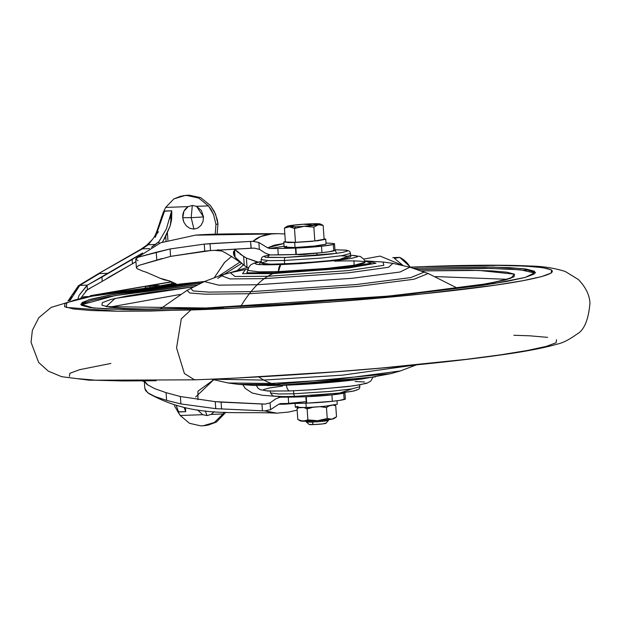 <?xml version="1.0" encoding="UTF-8"?>
<svg xmlns="http://www.w3.org/2000/svg" width="621" height="621" viewBox="0 0 621 621"><rect width="100%" height="100%" fill="white"/><g stroke="black" fill="none" stroke-linecap="round" stroke-linejoin="round"><path stroke-width="0.93" d="M334.036 418.476L331.987 419.152L317.665 420.696L307.884 419.889L307.116 408.936L308.055 407.508L307.116 408.936L312.961 407.26M306.238 421.768A11.209 0.699 -4 0 0 312.006 422.055A11.209 0.699 176 0 1 306.2 421.806M309.188 424.415A8.407 0.528 -4 0 0 313.543 424.593L312.006 422.055L313.543 424.593L309.227 424.376M295.076 403.456L295.332 407.19L306.246 407.578L305.936 403.161L306.246 407.578L323.681 406.445L337.25 404.255L337.009 400.755M283.789 242.081L284.139 247.096L295.053 247.492L294.703 242.469L283.789 242.081L285.357 241.46L283.913 241.926L288.431 242.578L294.703 242.469L295.053 247.492L284.992 247.406L284.263 246.941L286.708 246.281M285.59 227.27L284.426 228.148L285.396 241.988L284.426 228.148L289.355 226.82L294.501 228.481L295.464 242.33L294.501 228.481L304.073 226.3A16.806 1.056 176 0 1 295.635 226.758L294.501 228.481L304.073 226.3L313.853 227.107L318.394 224.755L323.137 225.392L324.108 239.24L323.137 225.392L322.175 224.88M316.252 253.213L300.308 254.711L300.277 254.315L300.308 254.711L294.548 254.424M299.788 247.282L299.827 247.895M326.056 244.146L318.247 245.745L295.053 247.492L312.487 246.351L326.056 244.169L325.707 239.147L312.13 241.336L294.703 242.469L317.898 240.723L325.59 239.302L324.069 238.759L325.707 239.147M284.426 228.148L289.44 226.82L294.501 228.481L295.635 226.758A16.806 1.056 -4 0 0 304.073 226.3L318.394 224.755L320.436 224.08L317.999 223.731A16.806 1.056 -4 0 0 311.711 223.785A16.806 1.056 -4 0 0 303.281 224.243L303.273 224.251A16.806 1.056 176 0 1 311.711 223.785A16.806 1.056 176 0 1 317.999 223.731L313.062 225.05L303.281 224.243L288.959 225.796A16.806 1.056 176 0 1 303.281 224.243L313.062 225.05L317.999 223.731A16.806 1.056 176 0 1 320.343 223.995A16.806 1.056 176 0 1 318.394 224.755A16.806 1.056 176 0 1 304.073 226.3L313.853 227.107L314.824 240.956L324.108 239.24L314.824 240.956L313.853 227.107L318.394 224.755L323.137 225.392M295.464 242.33L314.824 240.956L295.464 242.33L285.396 241.988L295.464 242.33M293.71 226.432L288.959 225.796L286.918 226.463L289.355 226.82A16.806 1.056 176 0 1 286.995 226.331A16.806 1.056 176 0 1 288.959 225.796L293.71 226.432M295.635 226.758A16.806 1.056 176 0 1 289.355 226.82A16.806 1.056 -4 0 0 295.635 226.758M337.25 404.232L329.44 405.831L314.047 407.19L299.974 407.687L295.456 407.034L297.901 406.375M325.606 423.142L322.819 423.895L313.543 424.593A8.407 0.528 -4 0 0 325.854 423.351M325.505 420.013A11.209 0.699 176 0 1 328.424 420.394A11.209 0.699 176 0 1 312.006 422.055A11.209 0.699 -4 0 0 328.493 420.355L325.932 423.297M335.278 417.723L333.943 418.616A16.806 1.056 -4 0 1 331.987 419.152L336.52 416.8L335.751 405.839L333.741 405.241L335.751 405.839L336.52 416.8L335.356 417.669L331.987 419.152L327.236 418.515L317.665 420.696L307.884 419.889L302.97 421.217A16.806 1.056 -4 0 0 317.665 420.696L317.665 420.696A16.806 1.056 -4 0 0 331.987 419.152L327.236 418.515L317.975 420.673L300.51 420.859M306.153 420.363L306.541 420.611M328.385 418.965L327.997 418.725M312.992 407.252L307.116 408.936L304.166 407.64L307.116 408.936L307.884 419.889L302.963 421.217L297.808 419.548L297.04 408.595L299.182 407.679L297.04 408.595L297.808 419.548L302.955 421.217A16.806 1.056 -4 0 1 300.603 420.945L298.841 420.091M320.436 406.724L326.475 407.555L329.006 405.886L326.475 407.555L327.236 418.515L326.475 407.555L320.483 406.724M298.212 407.718L297.04 408.595M335.751 405.839L334.789 405.334M229.964 272.759L247.36 267.496L229.964 272.759M241.538 263.451L217.761 278.355M236.508 271.245L243.448 264.888M293.283 403.487L285.357 404.186L278.643 404.294L280.653 403.588L306.704 403.13A25.857 1.622 -4 0 0 332.344 401.306L331.893 394.894A25.857 1.622 176 0 1 306.262 396.718A77.959 4.883 176 0 1 305.866 396.734L306.316 403.145A77.959 4.883 -4 0 0 306.704 403.13L306.262 396.718L306.704 403.13L332.344 401.306L339.578 400.398L345.369 398.946M138.017 260.719L135.766 258.98L138.165 257.203L170.061 248.967L204.239 244.115L250.573 241.422L253.042 241.344L258.864 242.5L259.337 249.277L265.384 253.189L270.259 254.936A590.198 36.965 -4 0 0 278.293 254.889L277.843 248.478L278.293 254.889A77.959 4.883 -4 0 0 295.922 254.494L295.472 248.074A77.959 4.883 176 0 1 277.843 248.478A590.198 36.965 176 0 1 269.809 248.524L284.076 246.219L269.809 248.524A590.198 36.965 -4 0 0 277.843 248.478A77.959 4.883 -4 0 0 295.472 248.074A77.959 4.883 -4 0 0 295.868 248.066A77.959 4.883 176 0 1 295.472 248.074L295.922 254.494A77.959 4.883 -4 0 0 296.31 254.478L295.868 248.066L321.499 246.234L333.298 244.48L334.525 243.874L333.027 243.471A61.689 3.866 -4 0 0 325.986 243.098A61.689 3.866 176 0 1 333.027 243.471A25.065 1.568 176 0 1 334.533 243.898A25.065 1.568 176 0 1 333.298 244.48A27.425 1.716 176 0 1 321.499 246.234A25.857 1.622 176 0 1 295.868 248.066L296.31 254.478A25.857 1.622 -4 0 0 321.942 252.654L321.499 246.234L321.942 252.654A27.425 1.716 -4 0 0 333.749 250.892L333.298 244.48L333.749 250.892A25.065 1.568 -4 0 0 334.983 250.31L334.533 243.898M176.154 283.859L169.766 281.01L160.094 278.239L146.618 272.378M142.473 271.012L136.923 268.582L136.426 267.154M138.592 265.493L162.011 258.522M136.946 268.598L136.364 267.488L138.739 265.431L170.581 256.38L210.496 250.589L254.23 248.105L259.594 249.401M221.169 250.977L214.028 250.302L221.177 250.977M231.788 256.279L224.437 262.559L214.408 277.525L224.748 262.241M195.631 396.998L213.647 379.811L197.959 391.176L197.928 399.714M276.896 413.167L272.417 412.918L264.895 410.861L262.419 410.807L261.946 404.015L265.136 404.092L215.254 401.655L180.377 396.516L166.079 392.666L154.466 388.536L147.076 384.477L145.081 382.303M147.93 385.121L144.476 381.053M144.685 381.566L144.483 381.053M243.548 384.818L243.308 385.618L243.548 384.818M278.177 233.651L271.393 233.962C263.219 234.932 257.102 237.385 253.042 241.344L260.673 236.531L271.393 233.962L195.211 235.173L278.526 233.651M233.457 251.94L234.039 255.565L235.087 257.218L234.513 249.099L238.363 252.801M239.947 254.005L246.405 258.072L258.072 262.062L256.395 261.736L256.442 262.427L256.395 261.736L246.405 258.072L243.642 256.473L244.27 265.478L248.423 268.109L247.049 267.309L246.405 258.072L247.049 267.309L244.27 265.478L235.087 257.218L238.969 261.325L244.27 265.47L243.642 256.473L234.513 249.099L235.087 257.218L234.039 255.565L233.38 253.205L235.444 249.029M305.757 401.702L278.643 404.294L270.554 409.666L264.895 410.861L262.419 410.807L261.946 404.015L221.092 402.121L221.581 409.084L221.092 402.121L215.254 401.655L215.743 408.657L215.254 401.655L180.377 396.516L180.897 403.929L180.377 396.516L166.071 392.666L166.614 400.382L180.897 403.929L215.743 408.657L262.419 410.807L215.743 408.657L180.897 403.929L166.614 400.382L155.025 396.54L148.854 393.551L145.663 390.656L144.817 388.42L147.651 392.705L155.025 396.54L166.614 400.382L166.071 392.666L154.466 388.536L147.076 384.477M277.354 233.643C247.624 233.799 213.182 233.589 195.374 235.165L160.738 242.757L136.379 258.088M164.161 279.846L160.094 278.239L164.876 279.978M242.966 384.772L245.186 388.397L252.227 393.015L262.357 395.259L277.013 396.384M267.698 247.833L274.249 245.186L283.89 243.486L267.698 247.833L258.864 242.5L267.698 247.833L269.809 248.524L267.698 247.833M279.931 403.673L280.653 403.588A590.198 36.965 -4 0 0 288.687 403.541A77.959 4.883 -4 0 0 306.316 403.145L305.866 396.734A77.959 4.883 176 0 1 288.245 397.13L288.687 403.541L288.245 397.13A590.198 36.965 176 0 1 280.203 397.176L275.577 398.961L280.203 397.176A53.227 3.33 176 0 1 283.168 396.563L280.203 397.176A590.198 36.965 -4 0 0 288.245 397.13A77.959 4.883 -4 0 0 305.866 396.734A77.959 4.883 -4 0 0 306.262 396.718L331.893 394.894L332.344 401.306A27.425 1.716 -4 0 0 344.143 399.544L343.692 393.132A27.425 1.716 176 0 1 331.893 394.894L343.692 393.132L344.143 399.544A25.065 1.568 -4 0 0 345.377 398.961L344.927 392.55A25.065 1.568 176 0 1 343.692 393.132L344.865 392.449A25.065 1.568 176 0 1 344.927 392.55M264.895 410.861L276.826 413.159M147.115 272.518L142.318 270.958M170.581 256.38L204.728 251.117L204.239 244.115L170.061 248.967L170.581 256.38L170.061 248.967L156.251 252.242L156.795 259.958L156.251 252.242L138.165 257.203L135.766 258.98L136.364 267.573M144.297 381.053L144.817 388.42M204.239 244.115L204.728 251.117L210.496 250.589L210.007 243.626L204.239 244.115M210.496 250.589L251.047 248.214L250.573 241.422L210.007 243.626L210.496 250.589M282.089 396.656L278.27 396.454M276.43 396.338L262.357 395.259M252.227 393.015L245.194 388.397M233.729 251.101L234.039 255.565L233.729 251.101M251.218 248.206L250.573 241.422M253.042 241.344L258.864 242.5L259.337 249.277M270.554 409.666L270.081 402.889L270.554 409.666L278.643 404.294L280.653 403.588M275.577 398.961L270.081 402.889L265.136 404.092M265.384 253.182L270.259 254.936L296.31 254.478L321.942 252.654L329.177 251.746L334.975 250.294M176.643 284.387A2.802 2.593 114 0 1 176.488 284.325A2.802 2.593 -66 0 0 176.643 284.387L173.849 282.865A2.802 2.701 -54.5 0 0 174.648 283.246A2.802 2.701 125.5 0 1 173.857 282.865L173.391 282.586M172.25 281.988L168.733 280.746M167.957 280.583L164.418 279.908M165.722 280.18L164.433 279.846M159.17 286.025L174.377 283.215L159.17 286.025M175.246 283.719L163.921 285.807L175.246 283.719M363.797 259.104L380.083 256.093L402.478 265.291M410.302 267.34A25.911 22.643 -100.5 0 0 399.745 257.389L394.389 258.383L399.745 257.389L409.837 266.58M392.775 257.637L399.745 257.389L392.775 257.637M394.389 258.383L402.959 265.408M193.473 286.84L115.133 298.429L106.121 306.627L208.912 308.055A5.605 2.701 -92 0 1 209.122 308.032A5.605 2.701 88 0 0 208.912 308.055L146.921 309.111L124.681 308.521L109.482 307.209L101.929 305.229L102.294 302.644L110.577 299.57L126.451 296.108L149.312 292.406L193.48 286.84M109.7 307.092L180.23 294.439L109.7 307.092M295.285 396.33A2.802 1.351 -92 0 1 295.177 396.338A2.802 1.351 -92 0 1 293.749 393.792L278.86 393.993L270.469 392.953L278.86 393.993L293.749 393.792L293.539 390.803L293.749 393.792L330.931 391.362L351.742 388.901L359.893 386.697L351.742 388.901L330.931 391.362L293.749 393.792A2.802 1.351 88 0 0 295.177 396.338A2.802 1.351 88 0 0 295.285 396.33L339.671 393.07L352.371 388.8M286.428 385.175A6.94 3.346 88 0 0 289.922 390.943A6.94 3.346 88 0 0 290.186 390.912A6.94 3.346 -92 0 1 289.922 390.943A6.94 3.346 -92 0 1 286.436 385.222M286.428 385.136A183.8 88.648 -92 0 1 284.565 385.237A183.8 88.648 -92 0 1 282.889 385.268L267.077 385.61L282.889 385.268A125.318 60.439 -92 0 1 280.77 385.183L253.671 385.408L280.77 385.183A197.4 95.207 -92 0 1 275.351 384.446L238.022 384.321L275.351 384.446A119.799 57.776 -92 0 1 271.563 383.46L228.14 382.978L271.563 383.46A155.731 75.102 -92 0 1 263.863 380.075L211.373 379.19L263.863 380.075A169.556 81.778 -92 0 1 258.716 376.885A169.556 81.778 88 0 0 263.863 380.075L342.45 375.154L416.505 364.845L342.45 375.154L263.863 380.075A155.731 75.102 88 0 0 271.563 383.46L336.023 379.485L400.413 370.939L336.023 379.485L271.563 383.46A119.799 57.776 88 0 0 275.351 384.446L390.826 373.64L275.351 384.446A197.4 95.207 88 0 0 280.77 385.183L375.48 376.885L280.77 385.183A125.318 60.439 88 0 0 282.889 385.268L362.237 378.957L282.889 385.268A183.8 88.648 88 0 0 284.565 385.237L253.671 385.408L238.022 384.321L228.148 382.978L211.187 379.136M195.739 379.703L194.536 379.835L184.383 373.508L176.558 347.939L181.301 318.806L190.864 309.98L117.672 311.222L66.276 307.434L66.773 302.629L92.428 296.07L204.293 281.6L154.683 287.003L120.482 291.497L93.492 295.875L74.745 299.959L64.972 303.591L64.537 306.642L73.457 308.979L91.396 310.531L117.664 311.222L151.252 311.036L234.979 308.086L329.836 302.116L421.387 294.051L495.682 285.109L522.672 280.739L541.419 276.655L551.2 273.023L551.634 269.972L542.707 267.628L524.768 266.083L498.5 265.384L425.307 266.634C492.787 263.552 606.507 264.802 522.672 280.739C483.736 288.066 407.135 296.155 343.064 301.1C277.331 305.99 226.595 308.947 190.864 309.98L181.301 318.806L176.558 347.939L184.383 373.508L194.536 379.835L89.37 380.215L61.611 376.691L48.298 371.125L38.673 362.462L31.05 342.35L32.362 330.325L38.82 317.711L51.101 307.426L85.046 297.164L181.177 283.898L204.534 281.492M417.165 269.553L417.064 268.156L492.748 267.1L522.82 268.652L535.418 272.409L525.281 277.401L493.982 283.595L388.172 296.116L199.1 308.451L123.424 309.514L93.352 307.962L80.753 304.205L88.609 299.865L113.162 294.517L200.87 283.153L133.67 291.272L108.574 295.34L91.147 299.136L82.057 302.52L81.654 305.353L89.952 307.527L106.626 308.971L131.047 309.615L199.1 308.451L283.743 304.228L372.095 297.575L413.423 293.648L482.494 285.334L507.59 281.266L525.017 277.471L534.114 274.094L534.518 271.261L526.22 269.079L509.538 267.643L485.117 266.999L417.064 268.156L417.165 269.553L485.218 268.396L509.639 269.04L526.321 270.477M535.193 273.124L520.406 269.786L490.466 268.451L417.452 269.545M435.554 276.586L507.155 279.303L435.554 276.586M159.993 309.103L187.053 290.372L189.785 293.019L205.512 294.199L249.409 293.71A181.79 87.677 88 0 0 240.637 306.665A181.79 87.677 -92 0 1 249.409 293.71L205.512 294.199L189.785 293.019L187.061 290.372M261.278 261.457L254.525 262.947L250.76 264.825L248.773 267.278L248.004 270.469L258.934 271.851L278.487 271.579A183.8 88.648 88 0 0 275.018 272.743A125.318 60.439 88 0 0 272.968 273.597A197.4 95.207 88 0 0 267.791 276.291A119.799 57.776 88 0 0 264.236 278.635A155.731 75.102 88 0 0 257.195 284.744A169.556 81.778 88 0 0 251.055 291.629A382.831 184.639 88 0 0 249.409 293.71A382.831 184.639 -92 0 1 251.055 291.629L208.4 292.103L193.162 290.946L190.647 288.369L193.162 290.946L208.4 292.103L251.055 291.629A169.556 81.778 -92 0 1 257.195 284.744L218.662 285.14L204.363 281.569L218.662 285.14L257.195 284.744A155.731 75.102 -92 0 1 264.236 278.635L230.003 278.922L220.626 275.398L230.003 278.922L264.236 278.635A119.799 57.776 -92 0 1 267.791 276.291L235.017 276.485L230.22 272.697L235.017 276.485L267.791 276.291A197.4 95.207 -92 0 1 272.968 273.597L242.539 273.644L245.559 269.452L242.539 273.644L272.968 273.597A125.318 60.439 -92 0 1 275.018 272.743L246.879 272.813L248.152 269.064L246.879 272.813L275.018 272.743A183.8 88.648 -92 0 1 278.487 271.579L280.607 264.895M334.618 261.2C350.772 260.463 378.003 260.766 357.929 264.577C336.458 268.443 292.39 271.261 278.487 271.579A6.94 3.346 -92 0 1 281.352 264.577L258.941 264.608L261.278 261.503L254.765 263.226L256.558 264.367L265.889 264.841L281.352 264.577L300.58 263.615L338.499 260.269L351.424 258.398L357.448 256.768L355.654 255.635L350.702 255.254L337.04 260.447L281.352 264.577A6.94 3.346 88 0 0 278.487 271.579L327.298 268.388L354.552 265.159L365.094 262.279L363.89 259.229L360.327 256.457L350.702 255.2M269.46 254.897L263.25 256.457L261.883 257.451L261.146 259.64L261.394 263.125L269.786 264.166L284.666 263.964L284.426 260.471L269.545 260.68L261.146 259.64L269.545 260.68L284.426 260.471A2.802 1.351 -92 0 1 285.567 257.436L267.302 257.459L269.53 254.905L263.987 256.341L265.446 257.265L285.567 257.436L317.471 255.433L331.963 253.942L342.45 252.421L347.341 251.101L345.889 250.178L334.944 249.797L336.605 253.345L285.567 257.436A2.802 1.351 88 0 0 284.426 260.471L321.616 258.049L342.419 255.588L350.57 253.384L342.419 255.588L321.616 258.049L284.426 260.471L284.666 263.964L321.857 261.534L342.668 259.073L350.818 256.869L350.135 252.025L348.901 250.876L345.773 250.108L334.944 249.782M316.78 253.026L304.469 254.501L294.509 254.54M350.811 256.822L345.346 258.615L334.152 260.238L301.317 263.125L271.284 264.189L263.203 263.778L261.651 262.792L266.867 261.379M340.921 255.805L349.01 256.217M353.97 260.727L354.164 266.456L275.018 272.743L344.709 267.628L371.203 263.211L364.752 260.913M272.968 273.597L348.56 268L375.938 263.25L367.376 260.929L375.938 263.25L348.56 268L272.968 273.597M267.791 276.291L348.334 270.585L383.871 265.322L383.017 262.015L383.871 265.322L348.334 270.585L267.791 276.291M264.236 278.635L348.28 272.821L388.56 267.271L392.891 263.351L388.56 267.271L348.28 272.821L264.236 278.635M257.195 284.744L351.975 278.309L400.048 272.021L409.86 267.201L400.048 272.021L351.975 278.309L257.195 284.744M251.055 291.629L356.19 284.558L410.838 277.571L424.384 272.021L410.838 277.571L356.19 284.558L251.055 291.629M249.409 293.71L357.626 286.436L414.013 279.248L428.218 273.512L414.013 279.248L357.626 286.436L249.409 293.71M197.167 284.946L133.771 292.67L108.675 296.737L91.248 300.533L82.158 303.91L81.072 304.88L115.11 295.596L197.167 284.946M398.93 295.091L488.308 283.58L510.827 278.262L514.452 274.187L478.977 270.438L421.372 270.903L469.437 270.29L491.685 270.88L506.876 272.192L514.436 274.171L514.064 276.756L505.781 279.83L489.907 283.292L467.054 286.995L398.938 295.091M413.532 268.288L417.064 268.156L413.532 268.288M156.127 380.758L122.539 380.952L96.271 380.254L78.331 378.709M69.412 376.365L69.847 373.314L79.62 369.681L110.872 363.44M513.839 335.262L529.643 335.806L547.582 337.358M556.509 339.695L556.074 342.745L546.294 346.378L527.547 350.461L500.557 354.839L466.355 359.334L381.806 368.005L334.711 371.847L239.853 377.809M274.723 391.176L265.392 390.702M263.599 389.569L269.623 387.939L282.547 386.068M355.15 381.496L364.488 381.969M366.281 383.11L360.258 384.741L347.333 386.611L309.413 389.957M282.734 396.54L275.157 396.159M357.052 389.996L352.161 391.315L341.674 392.837L310.888 395.554M209.3 308.039A5.605 2.701 88 0 0 209.122 308.032C153.24 309.832 119.108 309.32 106.703 306.502L105.252 306.037M203.509 216.946L191.19 217.668L193.931 229.095L197.835 228.054L201.025 225.384L203.02 221.487L203.509 216.946L196.57 206.319L192.3 205.458L188.171 206.614C184.274 209.238 182.458 212.925 182.729 217.676L191.19 217.668L192.3 205.458L191.19 217.668L203.509 216.946L201.39 210.535L196.57 206.319L208.462 205.9L213.546 214.493L215.961 224.367L215.192 234.179L215.961 224.367L217.963 224.002L215.557 214.129L210.48 205.535L200.692 197.664L189.094 195.149L182.706 195.716M211.124 414.401L214.245 411.638L211.124 414.401L206.995 415.558L211.124 414.401L223.017 413.974L211.124 414.401M205.318 410.861L206.995 415.558L202.718 414.696L180.222 415.488L202.718 414.696L206.995 415.558L205.318 410.861M167.895 240.141L167.406 233.007L167.895 240.141M169.851 218.786L171.668 210.783L171.776 212.46L171.668 210.783L163.812 211.272L165.667 207.406L188.171 206.614L183.956 211.148L182.729 217.676L183.839 222.163L186.354 225.904L189.902 228.342L193.931 229.095L191.19 217.668L182.729 217.676L183.304 220.742M162.826 213.275L165.667 207.406L188.171 206.614L192.3 205.458L196.57 206.319L208.462 205.9L198.697 198.037L187.084 195.522L184.616 195.607L173.826 198.922L165.675 207.398M197.563 409.945L202.718 414.696L197.571 409.945M180.23 415.496L177.831 411.777L185.718 411.707L185.594 410.039L185.718 411.707L184.165 407.609L185.718 411.707L178.631 411.956L176.302 405.645M224.065 412.212L223.017 413.974L214.369 422.474L206.638 425.393L203.183 425.765L214.369 422.474M174.385 405.73L180.222 415.488L189.506 423.32L200.715 425.851L203.183 425.765L200.715 425.851L189.506 423.32M70.165 298.096L69.148 300.719M166.017 240.762L165.722 236.485L166.017 240.762M135.96 261.751L106.773 278.519L135.96 261.751M90.775 287.88L85.496 291.055L90.775 287.88M208.167 425.106L216.403 422.086L225.819 412.297M210.255 205.272L214.361 211.497L217.288 219.679L217.963 224.002L217.125 234.125L217.963 224.002L215.961 224.367L213.546 214.493L210.938 209.362L208.291 205.683M184.616 195.607L189.094 195.149L184.616 195.607A1132.914 70.965 -4 0 0 186.556 195.235L184.616 195.607M185.384 407.873L185.594 410.039M159.061 243.471L158.937 241.639L166.397 228.885L158.937 241.639L159.061 243.471M163.214 240.855L170.255 225.679L171.776 212.46L171.621 219.399L170.255 225.679L165.178 237.517L162.391 242.089M142.519 253.065L132.149 259.477L132.444 263.754L135.952 261.627L132.444 263.754L132.149 259.477L101.922 277.051L102.224 281.367L132.444 263.754L108.722 277.284M151.501 247.243L158.937 241.639L155.545 244.457L148.31 244.713L155.545 244.457L151.501 247.243M87.351 289.697L80.862 298.002L87.351 289.697L87.049 285.334L87.351 289.697L102.224 281.367L101.922 277.051L87.049 285.334L79.046 295.402L78.099 298.592L79.046 295.402L87.445 285.124L79.775 285.396L99.344 273.589L107.922 273.287L99.344 273.589L79.775 285.396L87.445 285.124L142.566 253.026M144.32 381.387L142.97 381.069L144.32 381.387M97.978 273.939L142.31 248.874L149.521 248.617M79.775 285.396L71.826 295.487L70.111 300.471L79.775 285.396A4.2 3.206 -120.5 0 0 78.362 285.769A4.2 3.206 59.5 0 1 79.775 285.396M155.328 237.284L164.581 211.031L171.668 210.783L166.397 228.885M148.31 244.713A4.2 3.47 -125 0 0 146.626 245.272A4.2 3.47 55 0 1 148.31 244.713L142.318 248.874L148.31 244.713L158.471 231.726M67.984 301.03L78.409 285.745L97.893 273.993L142.31 248.874L149.125 248.633M88.438 289.083L102.224 281.367M178.631 411.956L177.171 410.854M160.792 219.725L161.018 218.716C154.35 239.209 155.343 236.477 146.665 245.241L140.688 249.386M173.826 198.922L181.371 195.972M200.692 197.664L189.094 195.149L187.084 195.522L198.697 198.037M206.638 425.393L216.403 422.086M164.581 211.031L163.812 211.272L161.243 217.808M170.48 281.918L90.767 295.612L170.48 281.918L171.706 281.88L171.838 283.688L171.706 281.88L170.48 281.918M149.576 285.683L171.706 281.88L149.576 285.683L159.123 285.388L156.189 285.893L145.182 286.436L145.275 287.834L147.488 287.764L145.275 287.834L145.182 286.436L92.141 295.549L145.182 286.436L149.964 286.289L150.049 287.453L149.964 286.289L156.189 285.893L156.244 286.708L156.189 285.893L159.123 285.388L159.193 286.359L159.123 285.388L149.576 285.683M92.754 295.736L92.141 295.549M82.935 297.583L82.896 296.985L88.128 296.667L82.896 296.985L82.935 297.583M84.083 296.768L88.221 296.551L84.083 296.768M91.807 295.891L90.138 295.798L91.807 295.891M306.192 421.845L306.145 421.232M309.196 424.469L306.215 421.884M326.801 395.391L326.731 394.366M317.02 255.472L316.857 253.158M287.003 226.323L285.668 227.216M322.105 224.849L320.335 223.995M328.548 420.277L328.501 419.672M239.9 262.132L218.848 275.98M148.854 393.551C193.907 418.523 233.442 410.955 276.733 413.167L288.68 412.049L297.149 410.124M217.715 249.836C220.471 249.735 227.907 253.865 240.024 262.233M284.829 233.962L277.323 233.651M278.689 397.347L282.648 396.555M359.769 384.88L359.644 388.117L358.992 389.064L353.861 391.013L338.266 393.24L295.185 396.338C272.79 396.998 273.659 395.818 272.689 395.709L270.469 392.953L270.345 391.137M372.872 377.343L370.714 381.131L366.545 383.374L353.333 385.866L315.189 389.584L289.945 390.943L267.798 391.028L260.253 389.678L258.15 388.265L256.318 385.494M409.674 267.146L426.511 266.502C470.897 264.942 505.432 264.779 530.109 266.029C542.878 266.246 554.607 268.07 565.296 271.501L578.399 279.551C585.766 287.205 589.616 295.138 589.95 303.351C588.421 320.11 584.043 330.395 576.816 334.207C568.937 339.842 562.401 343.141 557.216 344.104C544.012 348.008 524.365 351.75 498.275 355.321C473.668 358.767 444.652 362.113 411.218 365.365C337.514 372.39 265.283 377.211 194.536 379.835M187.053 290.372L204.363 281.569L220.626 275.398L230.22 272.697L248.167 268.994M457.63 288.291L428.218 273.512L409.86 267.201L392.891 263.351L383.017 262.015L364.729 260.843M284.565 385.237C311.967 384.205 337.855 382.109 362.237 378.957L390.826 373.64L400.413 370.939L416.683 364.768M209.106 308.032L223.35 307.488M394.661 295.503L476.361 285.559L501.186 280.894L511.409 277.634L510.827 278.27M144.328 381.504L142.496 381.069M140.796 249.316L98.064 273.892M90.138 295.806L90.169 296.194"/></g></svg>
